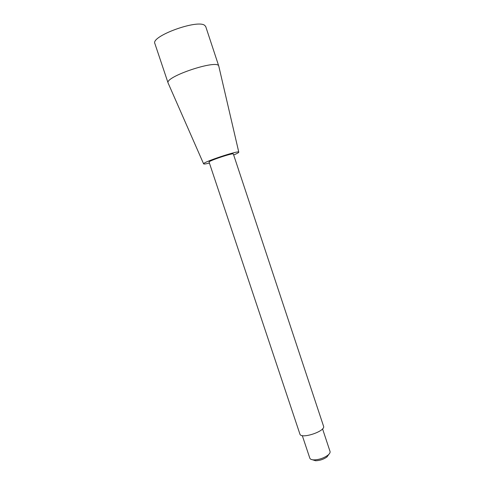<?xml version="1.0" encoding="UTF-8"?>
<svg xmlns="http://www.w3.org/2000/svg" width="485" height="485" viewBox="0 0 485 485"><rect width="100%" height="100%" fill="white"/><g stroke="black" fill="none" stroke-linecap="round" stroke-linejoin="round"><path stroke-width="0.73" d="M328.872 454.318L326.975 456.961C323.556 459.362 319.761 460.629 315.583 460.75L312.479 459.768M322.549 428.849L330.036 451.438C330.352 452.535 329.612 453.814 327.811 455.269C323.634 458.198 318.997 459.738 313.898 459.895C311.588 459.81 310.224 459.234 309.818 458.161L302.288 435.591M323.55 426.212C325.932 431.159 300.961 439.471 299.906 434.075L209.071 162.063C207.974 161.056 233.618 152.52 233.34 153.987L323.55 426.212M233.667 154.982C237.213 153.49 238.917 152.532 238.778 152.12C238.778 150.174 202.433 162.263 203.597 163.827C203.73 164.239 205.67 163.985 209.405 163.057M218.856 66.451L218.783 66.124C217.88 58.994 164.542 76.739 168.095 82.983L168.228 83.293M218.802 66.178L205.761 26.657L204.809 25.469C197.941 18.976 150.447 36.29 154.885 43.583L168.113 83.044M326.975 456.961L327.811 455.269M315.583 460.75L313.898 459.895M238.778 152.12L218.783 66.124M203.597 163.827L168.095 82.983"/></g></svg>

